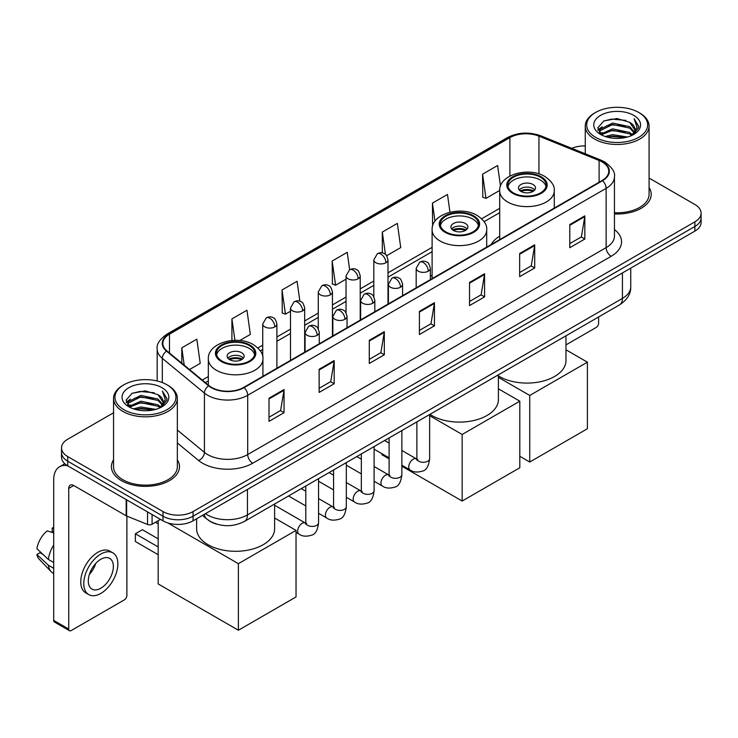 <?xml version="1.0" encoding="UTF-8"?>
<svg xmlns="http://www.w3.org/2000/svg" width="738" height="738" viewBox="0 0 738 738"><rect width="100%" height="100%" fill="white"/><g stroke="black" fill="none" stroke-linecap="round" stroke-linejoin="round"><path stroke-width="1.11" d="M432.108 275.163A37.573 21.697 0 0 0 430.355 276.316M499.691 236.151A37.573 21.697 0 0 0 491.139 244.546M217.009 524.229A21.273 12.278 180 0 1 208.42 520.207M113.541 412.773L67.739 439.211A21.273 12.278 0 0 0 61.512 447.901L61.512 457.163A21.273 12.278 0 0 0 67.739 465.844L162.987 520.834A21.273 12.278 0 0 0 193.061 520.834L694.873 231.114A21.273 12.278 0 0 0 701.1 222.433L701.1 217.802A21.273 12.278 0 0 1 694.873 226.483A21.273 12.278 0 0 0 701.1 217.802L701.1 213.171A21.273 12.278 0 0 0 694.873 204.491L649.071 178.052M61.512 447.901A21.273 12.278 0 0 0 67.739 456.582L162.987 511.572A21.273 12.278 0 0 0 193.061 511.572L193.061 516.203L694.873 226.483L193.061 516.203A21.273 12.278 0 0 1 162.987 516.203A21.273 12.278 0 0 0 193.061 516.203L193.061 520.834M67.739 456.582L67.739 461.213L162.987 516.203L67.739 461.213A21.273 12.278 0 0 1 61.512 452.532A21.273 12.278 0 0 0 67.739 461.213L67.739 465.844M113.541 459.875A34.031 19.649 0 0 0 111.41 466.711A34.031 19.649 0 0 0 121.373 480.604A34.031 19.649 0 0 0 158.467 484.866A34.031 19.649 0 0 0 179.472 466.711A34.031 19.649 0 0 0 177.341 459.875A34.031 19.649 0 0 1 179.472 466.711A34.031 19.649 0 0 1 158.467 484.866A34.031 19.649 0 0 1 121.373 480.604A34.031 19.649 0 0 1 111.41 466.711A34.031 19.649 0 0 1 113.541 459.875M602.125 161.945A22.684 13.099 180 0 1 608.776 171.207A22.684 13.099 180 0 1 602.125 180.469L243.697 387.404A22.684 13.099 180 0 1 209.066 385.66L166.954 350.928A22.684 13.099 180 0 1 162.849 343.419A22.684 13.099 180 0 1 169.491 334.157L509.893 137.628A22.684 13.099 180 0 1 538.952 136.161L599.099 160.478A22.684 13.099 180 0 1 602.125 161.945M602.531 161.714A23.256 13.422 0 0 0 599.422 160.211L539.275 135.893A23.256 13.422 0 0 0 509.497 137.397L169.094 333.927A23.256 13.422 0 0 0 166.493 351.122L208.605 385.845A23.256 13.422 0 0 0 244.094 387.635L602.531 180.699A23.256 13.422 0 0 0 602.531 161.714M269.01 398.206L269.01 421.361L284.047 412.671L284.047 389.516L269.01 398.206M269.01 417.247L280.597 410.559L283.992 390.291A5.673 3.275 -120 0 0 284.047 389.516M280.495 410.623L284.047 412.671M319.139 369.258L319.139 392.413L334.185 383.732L334.185 360.578L319.139 369.258M319.139 388.308L330.725 381.62L334.12 361.343A5.673 3.275 -120 0 0 334.185 360.578M330.624 381.675L334.185 383.732M369.277 340.319L369.277 363.474L384.314 354.793L384.314 331.639L369.277 340.319M369.277 359.36L380.854 352.672L384.249 332.404A5.673 3.275 -120 0 0 384.314 331.639M380.753 352.736L384.314 354.793M569.791 224.546L569.791 247.7L584.837 239.02L584.837 215.865L569.791 224.546M569.791 243.595L581.378 236.907L584.773 216.631A5.673 3.275 -120 0 0 584.837 215.865M581.276 236.963L584.837 239.02M519.663 253.494L519.663 276.649L534.699 267.959L534.699 244.804L519.663 253.494M519.663 272.534L531.249 265.846L534.644 245.579A5.673 3.275 -120 0 0 534.699 244.804M531.148 265.911L534.699 267.959M469.534 282.433L469.534 305.587L484.571 296.907L484.571 273.752L469.534 282.433M469.534 301.482L481.121 294.794L484.515 274.518A5.673 3.275 -120 0 0 484.571 273.752M481.019 294.849L484.571 296.907M419.405 311.371L419.405 334.526L434.442 325.845L434.442 302.691L419.405 311.371M419.405 330.421L430.983 323.733L434.378 303.466A5.673 3.275 -120 0 0 434.442 302.691M430.881 323.788L434.442 325.845M614.45 213.946A34.031 19.649 0 0 0 651.202 194.362A34.031 19.649 0 0 0 649.071 187.526A34.031 19.649 0 0 1 651.202 194.362A34.031 19.649 0 0 1 614.45 213.946M193.061 511.572L694.873 221.852A21.273 12.278 0 0 0 701.1 213.171M585.262 145.912A21.273 12.278 0 0 0 571.821 148.356M239.767 340.522L250.348 334.406L246.953 310.218L231.917 318.899L231.917 340.486M189.518 369.535L200.219 363.354L196.825 339.157L181.788 347.847L181.788 363.161M386.657 255.717L400.743 247.581L397.348 223.393L382.302 232.073L382.302 252.903M449.968 212.212L447.477 194.445L432.44 203.125L432.606 226.188M500.502 186.151L497.606 165.506L482.569 174.186L482.809 197.203M299.886 301.252L297.082 281.27L282.045 289.96L282.285 312.977M349.655 269.711L347.22 252.331L332.174 261.012L332.423 284.029M332.174 261.012L335.569 285.209L346.039 279.167M335.569 285.209L332.174 283.936M382.302 232.073L385.439 254.407M432.44 203.125L434.986 221.271M482.569 174.186L485.964 198.384L499.691 190.45M485.964 198.384L482.569 197.111M282.045 289.96L285.44 314.148L290.495 311.233M285.44 314.148L282.045 312.884M231.917 318.899L234.924 340.319M181.788 347.847L184.214 365.162M565.972 344.895L596.11 327.497A3.542 2.048 120 0 0 598.619 323.161L598.619 316.953M595.612 137.342A30.489 17.601 0 0 0 638.721 137.342A30.489 17.601 0 0 0 638.721 112.453L639.726 113.034A31.9 18.422 0 0 1 649.071 126.05A31.9 18.422 0 0 1 629.376 143.071A31.9 18.422 0 0 1 594.607 139.076A31.9 18.422 0 0 1 585.262 126.05A31.9 18.422 0 0 1 594.607 113.034L595.612 112.453A30.489 17.601 0 0 0 595.612 137.342M614.45 212.71A31.9 18.422 0 0 0 649.071 194.362L649.071 126.05M605.225 136.512L612.577 134.63L627.494 137.019M607.328 137.148L612.577 136.078L625.317 137.563L611.59 136.465L607.475 137.194M600.631 134.141L612.577 128.836L629.698 132.453L632.457 134.731M601.369 134.75L612.577 130.285L629.698 133.901L631.691 135.423M599.653 133.163L600.049 129.316L612.577 123.052L629.698 126.659L634.385 131.982M599.496 132.462L600.049 130.764L612.577 124.501L629.698 128.108L634.053 132.674M631.507 135.571A17.721 10.231 0 0 0 634.892 129.556A17.721 10.231 0 0 0 629.698 122.323L634.883 129.906M633.711 115.349A23.395 13.505 0 0 0 600.677 115.312A23.395 13.505 0 0 0 600.52 134.39A23.395 13.505 0 0 0 600.621 134.445A23.395 13.505 0 0 0 633.813 134.39A23.395 13.505 0 0 0 633.711 115.349M629.698 122.323L616.968 118.523L603.878 120.931L597.817 127.785L601.839 135.091M632.964 134.86L638.61 127.692L638.73 126.401L634.126 118.717L637.023 127.333L631.7 135.488M639.726 113.034L638.721 112.453A30.489 17.601 0 0 0 595.612 112.453M634.126 118.717L638.721 126.696M603.573 121.078L611.59 119.104L625.944 120.386M598.048 130.395L600.658 128.338M606.415 125.894L611.59 124.888L625.437 126.023M606.415 131.678L611.59 130.681L625.437 131.816M597.891 129.823L602.19 126.77M600.178 133.716L602.19 132.563M540.52 177.258A19.142 11.052 0 0 0 519.663 174.86A19.142 11.052 0 0 0 507.845 185.072A19.142 11.052 0 0 0 513.445 192.886A19.142 11.052 0 0 0 534.312 195.275A19.142 11.052 0 0 0 546.129 185.072A19.142 11.052 0 0 0 540.52 177.258M545.963 186.52A19.142 11.052 0 0 0 540.52 180.146A19.142 11.052 0 0 0 520.834 177.498A19.142 11.052 0 0 0 508.002 186.52M498.399 375.891A38.994 22.509 0 0 0 499.414 376.5A38.994 22.509 0 0 0 541.904 381.38A38.994 22.509 0 0 0 565.972 360.578L565.972 335.799M533.002 184.491A8.505 4.908 0 0 0 523.731 183.421A8.505 4.908 0 0 0 518.473 187.959A8.505 4.908 0 0 0 520.963 191.437A8.505 4.908 0 0 0 530.235 192.498A8.505 4.908 0 0 0 535.493 187.959A8.505 4.908 0 0 0 533.002 184.491M534.736 189.989A8.505 4.908 0 0 0 533.002 188.541A8.505 4.908 0 0 0 519.229 189.989M520.106 190.856A11.347 6.55 180 0 1 533.362 190.653L533.362 191.216M521.037 191.474A9.926 5.729 180 0 1 532.338 191.243L533.362 190.653M532.163 191.862L532.338 191.243M529.736 462.025L529.736 395.457L587.393 362.173L587.393 428.741L529.736 462.025L519.81 456.296M529.736 395.457L498.399 377.358M565.972 349.803L587.393 362.173M472.947 216.271A19.142 11.052 0 0 0 452.08 213.872A19.142 11.052 0 0 0 440.263 224.084A19.142 11.052 0 0 0 445.872 231.898A19.142 11.052 0 0 0 466.73 234.297A19.142 11.052 0 0 0 478.547 224.084A19.142 11.052 0 0 0 472.947 216.271M478.381 225.533A19.142 11.052 0 0 0 472.947 219.168A19.142 11.052 0 0 0 453.261 216.511A19.142 11.052 0 0 0 440.429 225.533M429.94 414.341A38.994 22.509 0 0 0 431.831 415.512A38.994 22.509 0 0 0 474.331 420.392A38.994 22.509 0 0 0 498.399 399.59L498.399 374.812M465.42 223.503A8.505 4.908 0 0 0 456.149 222.442A8.505 4.908 0 0 0 450.9 226.981A8.505 4.908 0 0 0 453.39 230.45A8.505 4.908 0 0 0 462.661 231.52A8.505 4.908 0 0 0 467.91 226.981A8.505 4.908 0 0 0 465.42 223.503M467.154 229.001A8.505 4.908 0 0 0 465.42 227.553A8.505 4.908 0 0 0 451.656 229.001M452.532 229.869A11.347 6.55 180 0 1 465.779 229.666L465.779 230.228M453.464 230.496A9.926 5.729 180 0 1 464.755 230.256L465.779 229.666M464.589 230.874L464.755 230.256M462.163 501.037L462.163 434.47L519.81 401.186L519.81 467.754L462.163 501.037L401.869 466.231M389.111 458.861L381.952 454.728L381.952 453.704M462.163 434.47L429.645 415.697M498.399 388.825L519.81 401.186M249.158 345.467A19.142 11.052 0 0 0 228.3 343.069A19.142 11.052 0 0 0 216.483 353.281A19.142 11.052 0 0 0 222.092 361.094A19.142 11.052 0 0 0 242.95 363.493A19.142 11.052 0 0 0 254.767 353.281A19.142 11.052 0 0 0 249.158 345.467M254.601 354.729A19.142 11.052 0 0 0 249.158 348.364A19.142 11.052 0 0 0 229.472 345.716A19.142 11.052 0 0 0 216.649 354.729M196.631 518.777L196.631 528.795A38.994 22.509 0 0 0 208.051 544.709A38.994 22.509 0 0 0 250.551 549.589A38.994 22.509 0 0 0 274.619 528.795L274.619 504.017M241.64 352.709A8.505 4.908 0 0 0 232.369 351.639A8.505 4.908 0 0 0 227.119 356.177A8.505 4.908 0 0 0 229.61 359.655A8.505 4.908 0 0 0 238.881 360.716A8.505 4.908 0 0 0 244.13 356.177A8.505 4.908 0 0 0 241.64 352.709M243.374 358.207A8.505 4.908 0 0 0 241.64 356.758A8.505 4.908 0 0 0 227.876 358.207M228.752 359.074A11.347 6.55 180 0 1 241.999 358.862L241.999 359.434M229.684 359.692A9.926 5.729 180 0 1 240.975 359.452L241.999 358.862M240.809 360.07L240.975 359.452M158.172 554.699L135.368 541.526L135.368 533.777L158.172 546.941M238.383 630.243L238.383 563.666L296.03 530.382L296.03 596.959L238.383 630.243L158.172 583.933L158.172 520.714M238.383 563.666L167.794 522.919M274.619 518.021L296.03 530.382M135.368 533.777L142.379 529.718L158.172 538.841M152.083 514.534L152.083 524.238L160.478 519.386M67.499 465.706A28.358 16.374 -120 0 0 59.575 466.757A28.358 16.374 -120 0 0 53.699 479.737L53.699 620.4L68.745 629.08L68.745 488.418A7.094 4.096 60 0 1 70.211 485.17A7.094 4.096 60 0 1 73.754 485.521L126.17 515.788L126.17 499.58M68.745 629.08A3.542 2.048 120 0 0 69.473 630.704L54.437 622.023A3.542 2.048 -60 0 1 53.699 620.4M69.473 630.704A3.542 2.048 120 0 0 71.245 630.529L124.381 599.846A3.542 2.048 120 0 0 126.89 595.511L126.89 516.111M152.083 524.238A3.542 2.048 180 0 1 147.545 524.46L126.641 516.019A3.542 2.048 180 0 1 126.17 515.788M100.82 588.214A17.721 10.231 120 0 0 112.407 572.596A17.721 10.231 120 0 0 109.685 558.389A17.721 10.231 120 0 0 100.82 559.266A17.721 10.231 120 0 0 89.243 574.893A17.721 10.231 120 0 0 91.964 589.09A17.721 10.231 120 0 0 100.82 588.214M89.372 574.478A17.721 10.231 120 0 0 95.737 563.454M53.699 528.463L52.195 528.002L52.195 531.563L53.699 532.43M112.877 552.863L109.87 551.129A24.105 13.921 120 0 0 97.813 552.328A24.105 13.921 120 0 0 82.066 573.564A24.105 13.921 120 0 0 85.765 592.882L88.772 594.616A24.105 13.921 120 0 0 100.82 593.426A24.105 13.921 120 0 0 116.567 572.181A24.105 13.921 120 0 0 112.877 552.863A24.105 13.921 120 0 0 100.82 554.063A24.105 13.921 120 0 0 85.073 575.299A24.105 13.921 120 0 0 88.772 594.616M53.699 545.031A23.395 13.505 120 0 0 48.376 559.45L36.9 548.712A18.432 10.646 120 0 1 47.186 530.899L53.699 532.873M53.699 562.522L48.376 559.45M43.108 554.524L39.981 552.716L36.9 554.496L48.376 565.234L53.699 568.315M48.376 565.234A23.395 13.505 120 0 0 51.263 571.775A23.395 13.505 120 0 0 53.035 573.168L53.699 573.546M53.699 527.587A18.432 10.646 120 0 0 52.195 528.002M36.9 554.496A18.432 10.646 120 0 0 39.077 559.09L51.263 571.775M123.883 409.691A30.489 17.601 0 0 0 167 409.691A30.489 17.601 0 0 0 167 384.802L167.996 385.384A31.9 18.422 0 0 1 177.341 398.4A31.9 18.422 0 0 1 157.646 415.42A31.9 18.422 0 0 1 122.877 411.426A31.9 18.422 0 0 1 113.541 398.4A31.9 18.422 0 0 1 122.877 385.384L123.883 384.802A30.489 17.601 0 0 0 123.883 409.691M113.541 398.4L113.541 466.711A31.9 18.422 0 0 0 122.877 479.737A31.9 18.422 0 0 0 157.646 483.731A31.9 18.422 0 0 0 177.341 466.711L177.341 398.4M133.495 408.861L140.857 406.979L155.764 409.369M135.598 409.498L140.857 408.428L153.587 409.913M128.91 406.49L140.857 401.186L157.969 404.802L160.727 407.081M129.639 407.099L140.857 402.634L157.969 406.251L159.962 407.773M127.923 405.513L128.32 401.666L140.857 395.402L157.969 399.009L162.655 404.332M127.766 404.811L128.32 403.114L140.857 396.85L157.969 400.457L162.323 405.024M159.786 407.92A17.721 10.231 0 0 0 163.163 401.906A17.721 10.231 0 0 0 157.969 394.673L163.153 402.256M161.982 387.699A23.395 13.505 0 0 0 128.947 387.662A23.395 13.505 0 0 0 128.799 406.739A23.395 13.505 0 0 0 128.901 406.795A23.395 13.505 0 0 0 162.083 406.739A23.395 13.505 0 0 0 161.982 387.699M157.969 394.673L145.238 390.872L132.148 393.28L126.087 400.134L130.109 407.441M161.235 407.21L166.889 400.042L167 398.751L162.397 391.066L165.294 399.682L159.971 407.837M167.996 385.384L167 384.802A30.489 17.601 0 0 0 123.883 384.802M162.397 391.066L166.991 399.046M131.844 393.428L139.86 391.454L154.214 392.736M126.318 402.745L128.929 400.688M134.685 398.243L139.86 397.238L153.707 398.372M134.685 404.027L139.86 403.031L153.707 404.166M135.746 409.544L139.86 408.815L153.569 409.913M126.161 402.173L130.46 399.12M128.449 406.066L130.46 404.913M205.45 513.685A28.358 16.374 0 0 0 207.35 514.903A28.358 16.374 0 0 0 247.451 514.903L622.429 298.41A28.358 16.374 0 0 0 630.741 286.833C630.944 293.872 627.199 299.896 619.496 304.905L244.518 521.388A14.179 8.183 60 0 0 247.451 514.903L247.451 489.432M622.429 272.94L622.429 298.41A14.179 8.183 60 0 1 619.496 304.905M204.297 514.349A14.179 9.483 129.5 0 0 206.769 518.962L202.461 515.41M694.873 231.114L694.873 221.852M162.987 520.834L162.987 511.572M614.45 229.546A35.452 20.461 180 0 1 611.156 256.298L252.719 463.233A7.094 4.096 60 0 1 247.71 454.553L606.138 247.617A28.358 16.374 0 0 0 614.45 236.04L614.45 176.76A28.358 16.374 180 0 1 606.138 188.338A7.094 4.096 -120 0 0 602.531 180.699M252.719 463.233A35.452 20.461 180 0 1 202.59 463.233A35.452 20.461 180 0 1 198.614 460.503L177.341 442.966M208.605 385.845A7.094 4.742 129.5 0 0 204.426 393.096L204.426 452.366A28.358 16.374 0 0 0 207.599 454.553A28.358 16.374 0 0 0 247.71 454.553L247.71 395.282A28.358 16.374 180 0 1 204.426 393.096L162.305 358.364A28.358 16.374 180 0 1 157.176 348.973L157.176 381.002M614.45 176.76C615.391 172.332 612.134 167.397 604.671 161.936L600.944 160.128A7.094 3.321 112 0 0 599.422 160.211M600.944 160.128L540.797 135.81C529.054 131.659 517.901 132.259 507.357 137.628A7.094 4.096 60 0 1 509.497 137.397M169.094 333.927A7.094 4.096 -120 0 0 166.954 334.148C159.593 339.443 156.336 344.388 157.176 348.973M166.493 351.122A7.094 4.742 129.5 0 0 162.305 358.364L162.305 382.588M540.797 135.81A7.094 3.321 112 0 0 539.275 135.893M244.094 387.635A7.094 4.096 60 0 1 247.71 395.282L606.138 188.338L606.138 247.617A7.094 4.096 60 0 0 611.156 256.298M177.341 430.042L204.426 452.366A7.094 4.742 -50.5 0 1 198.614 460.503M169.491 334.157L169.491 353.022M599.099 160.478L599.099 182.212M538.952 136.161L538.952 173.91M555.197 207.562L554.275 207.184M509.893 137.628L509.893 176.059M499.691 208.356L481.656 218.762M432.108 247.368L387.994 272.839M373.815 281.03L360.218 288.872M346.039 297.063L332.451 304.905M318.272 313.096L304.674 320.947M290.495 329.13L276.907 336.98M262.728 345.163L257.866 347.967M208.328 376.565L202.286 380.061M419.405 312.109L434.378 303.466M469.534 283.171L484.515 274.518M519.663 254.223L534.644 245.579M569.791 225.284L584.773 216.631M369.277 341.048L384.249 332.404M319.139 369.996L334.12 361.343M269.01 398.935L283.992 390.291M512.698 193.319A20.203 11.67 0 0 0 541.268 193.319A20.203 11.67 0 0 0 541.268 176.816A20.203 11.67 0 0 0 512.698 176.816A20.203 11.67 0 0 0 512.698 193.319M554.275 208.098L554.275 190.856A27.297 15.756 180 0 1 537.43 205.413A27.297 15.756 180 0 1 507.679 202A27.297 15.756 180 0 1 499.691 190.856L499.691 239.61M445.125 232.332A20.203 11.67 0 0 0 473.695 232.332A20.203 11.67 0 0 0 473.695 215.837A20.203 11.67 0 0 0 445.125 215.837A20.203 11.67 0 0 0 445.125 232.332M486.702 247.11L486.702 229.869A27.297 15.756 180 0 1 469.857 244.435A27.297 15.756 180 0 1 440.106 241.012A27.297 15.756 180 0 1 432.108 229.869L432.108 278.623M221.335 361.528A20.203 11.67 0 0 0 249.914 361.528A20.203 11.67 0 0 0 249.914 345.033A20.203 11.67 0 0 0 221.335 345.033A20.203 11.67 0 0 0 221.335 361.528M262.922 376.306L262.922 359.074A27.297 15.756 180 0 1 246.068 373.631A27.297 15.756 180 0 1 216.326 370.218A27.297 15.756 180 0 1 208.328 359.074L208.328 385.051M428.28 271.169A7.094 4.096 0 0 0 430.355 268.281C429.23 264.176 428.105 262.165 426.988 262.248C424.931 260.8 422.514 260.763 419.719 262.138A7.094 4.096 60 0 1 423.261 262.488A7.094 4.096 -120 0 1 428.28 271.169A7.094 4.096 0 0 1 418.252 271.169A7.094 4.096 0 0 1 416.177 268.281L419.719 262.138M401.869 465.198L410.051 469.921A6.384 3.681 -60 0 1 409.073 464.811A6.384 3.681 -60 0 1 413.234 459.184A6.384 3.681 -60 0 1 413.52 459.036A6.384 3.681 -60 0 1 416.426 458.87L401.869 450.466M417.247 459.516L416.675 459.986L416.887 458.612A6.384 3.681 -0 0 0 418.75 461.213A6.384 3.681 -0 0 0 427.486 461.37A6.384 3.681 -0 0 0 429.645 458.612C428.769 466.019 426.472 470.152 422.763 471.019C417.431 472.643 413.188 472.274 410.051 469.921M400.503 287.211A7.094 4.096 0 0 0 402.579 284.315C401.454 280.209 400.337 278.208 399.212 278.281C397.164 276.833 394.738 276.796 391.943 278.171A7.094 4.096 60 0 1 395.494 278.521A7.094 4.096 -120 0 1 400.503 287.211A7.094 4.096 0 0 1 390.476 287.211A7.094 4.096 0 0 1 388.4 284.315L391.943 278.171M374.101 481.241L382.275 485.955A6.384 3.681 -60 0 1 381.297 480.844A6.384 3.681 -60 0 1 385.467 475.226A6.384 3.681 -60 0 1 385.753 475.069A6.384 3.681 -60 0 1 388.658 474.903L374.101 466.499M389.479 475.549L388.908 476.019L389.111 474.645A6.384 3.681 -0 0 0 390.983 477.246A6.384 3.681 -0 0 0 399.71 477.403A6.384 3.681 -0 0 0 401.869 474.645C401.002 482.052 398.704 486.194 394.987 487.062C389.655 488.676 385.421 488.316 382.275 485.955M372.736 303.244A7.094 4.096 0 0 0 374.812 300.348C373.686 296.252 372.561 294.241 371.445 294.314C369.387 292.866 366.971 292.829 364.175 294.204A7.094 4.096 60 0 1 367.718 294.554A7.094 4.096 -120 0 1 372.736 303.244A7.094 4.096 0 0 1 362.709 303.244A7.094 4.096 0 0 1 360.633 300.348L364.175 294.204M346.325 497.274L354.498 501.988A6.384 3.681 -60 0 1 353.52 496.877A6.384 3.681 -60 0 1 357.69 491.259A6.384 3.681 -60 0 1 357.976 491.102A6.384 3.681 -60 0 1 360.882 490.936L346.325 482.532M361.703 491.582L361.131 492.052L361.334 490.678A6.384 3.681 -0 0 0 363.207 493.279A6.384 3.681 -0 0 0 371.943 493.436A6.384 3.681 -0 0 0 374.101 490.678C373.225 498.085 370.928 502.227 367.22 503.095C361.888 504.718 357.644 504.349 354.498 501.988M344.96 319.277A7.094 4.096 0 0 0 347.035 316.381C345.91 312.285 344.794 310.274 343.668 310.347C341.62 308.899 339.194 308.871 336.399 310.246A7.094 4.096 60 0 1 339.95 310.597A7.094 4.096 -120 0 1 344.96 319.277A7.094 4.096 0 0 1 334.932 319.277A7.094 4.096 0 0 1 332.856 316.381L336.399 310.246M318.558 513.307L326.731 518.021A6.384 3.681 -60 0 1 325.753 512.91A6.384 3.681 -60 0 1 329.923 507.292A6.384 3.681 -60 0 1 330.2 507.135A6.384 3.681 -60 0 1 333.115 506.969L318.558 498.574M333.936 507.615L333.364 508.085L333.567 506.711A6.384 3.681 -0 0 0 335.43 509.312A6.384 3.681 -0 0 0 344.166 509.478A6.384 3.681 -0 0 0 346.325 506.711C345.449 514.118 343.161 518.26 339.443 519.128C334.111 520.751 329.877 520.382 326.731 518.021M317.183 335.31A7.094 4.096 0 0 0 319.268 332.414C318.143 328.318 317.017 326.307 315.901 326.38C313.844 324.941 311.427 324.904 308.632 326.279A7.094 4.096 60 0 1 312.174 326.63A7.094 4.096 -120 0 1 317.183 335.31A7.094 4.096 0 0 1 307.165 335.31A7.094 4.096 0 0 1 305.08 332.414L308.632 326.279M296.03 532.375L298.955 534.063A6.384 3.681 -60 0 1 297.977 528.943A6.384 3.681 -60 0 1 302.146 523.325A6.384 3.681 -60 0 1 302.432 523.168A6.384 3.681 -60 0 1 305.338 523.011L274.619 505.272M306.159 523.648L305.587 524.118L305.79 522.744A6.384 3.681 -0 0 0 307.663 525.345A6.384 3.681 -0 0 0 316.39 525.511A6.384 3.681 -0 0 0 318.558 522.744C317.681 530.152 315.384 534.294 311.667 535.161C306.335 536.784 302.1 536.415 298.955 534.063M385.919 262.746A7.094 4.096 0 0 0 387.994 259.859C386.869 255.754 385.743 253.743 384.627 253.826C382.579 252.378 380.153 252.341 377.358 253.715A7.094 4.096 60 0 1 380.9 254.066A7.094 4.096 -120 0 1 385.919 262.746A7.094 4.096 0 0 1 375.891 262.746A7.094 4.096 0 0 1 373.815 259.859L377.358 253.715M358.142 278.789A7.094 4.096 0 0 0 360.218 275.892C359.092 271.796 357.976 269.785 356.86 269.859C354.803 268.411 352.377 268.374 349.591 269.748A7.094 4.096 60 0 1 353.133 270.099A7.094 4.096 -120 0 1 358.142 278.789A7.094 4.096 0 0 1 348.115 278.789A7.094 4.096 0 0 1 346.039 275.892L349.591 269.748M330.375 294.822A7.094 4.096 0 0 0 332.451 291.925C331.325 287.829 330.2 285.818 329.083 285.892C327.026 284.444 324.609 284.407 321.814 285.781A7.094 4.096 60 0 1 325.357 286.132A7.094 4.096 -120 0 1 330.375 294.822A7.094 4.096 0 0 1 320.347 294.822A7.094 4.096 0 0 1 318.272 291.925L321.814 285.781M302.598 310.855A7.094 4.096 0 0 0 304.674 307.958C303.549 303.862 302.432 301.851 301.307 301.925C299.259 300.477 296.833 300.449 294.038 301.824A7.094 4.096 60 0 1 297.589 302.174A7.094 4.096 -120 0 1 302.598 310.855A7.094 4.096 0 0 1 292.571 310.855A7.094 4.096 0 0 1 290.495 307.958L294.038 301.824M274.831 326.888A7.094 4.096 0 0 0 276.907 323.991C275.781 319.895 274.656 317.884 273.54 317.958C271.483 316.519 269.066 316.482 266.27 317.857A7.094 4.096 60 0 1 269.813 318.207A7.094 4.096 -120 0 1 274.831 326.888A7.094 4.096 0 0 1 264.804 326.888A7.094 4.096 0 0 1 262.728 323.991L266.27 317.857M68.745 488.418L73.754 485.521M126.641 499.847L126.641 516.019M147.545 524.46L147.545 511.914M244.518 521.388C233.107 527.126 221.695 527.126 210.284 521.388L206.769 518.962M630.741 286.833L630.741 268.143M507.357 137.628L166.954 334.148M499.691 212.673L484.11 221.668M432.108 251.686L387.994 277.156M373.815 285.338L360.218 293.189M346.039 301.381L332.451 309.222M318.272 317.414L304.674 325.255M290.495 333.447L276.907 341.297M262.728 349.48L260.32 350.864M208.328 380.882L205.358 382.598M599.44 132.914L599.44 131.733M585.262 153.79L585.262 126.05M554.275 190.856C554.875 186.05 551.72 181.253 544.819 176.465C528.722 166.511 498.74 174.5 499.691 190.856M486.702 229.869C487.301 225.072 484.146 220.275 477.237 215.487C461.149 205.524 431.167 213.513 432.108 229.869M262.922 359.074C263.521 354.268 260.366 349.471 253.457 344.683C237.368 334.729 207.387 342.718 208.328 359.074M158.172 523.851L155.46 522.283M417.726 459.387L416.426 458.87M429.645 414.507L429.645 458.612M430.355 279.637L430.355 268.281M389.111 457.837L374.101 449.165M416.887 421.878L416.887 458.612M416.177 287.829L416.177 268.281M389.111 443.095L384.618 440.503M389.95 475.42L388.658 474.903M401.869 430.54L401.869 474.645M402.579 295.67L402.579 284.315M361.334 473.87L346.325 465.198M389.111 437.911L389.111 474.645M388.4 303.862L388.4 284.315M361.334 459.137L356.841 456.536M362.183 491.453L360.882 490.936M374.101 446.582L374.101 490.678M374.812 311.713L374.812 300.348M333.567 489.903L318.558 481.241M361.334 453.944L361.334 490.678M360.633 319.895L360.633 300.348M333.567 475.171L329.074 472.578M334.406 507.486L333.115 506.969M346.325 462.615L346.325 506.711M347.035 327.746L347.035 316.381M305.79 505.936L288.54 495.973M333.567 469.977L333.567 506.711M332.856 335.928L332.856 316.381M305.79 491.204L301.298 488.611M306.63 523.519L305.338 523.011M318.558 478.648L318.558 522.744M319.268 343.779L319.268 332.414M305.79 486.019L305.79 522.744M305.08 351.961L305.08 332.414M387.994 304.093L387.994 259.859M373.815 296.722L373.815 259.859M360.218 320.135L360.218 275.892M346.039 312.764L346.039 275.892M332.451 336.168L332.451 291.925M318.272 328.797L318.272 291.925M304.674 352.201L304.674 307.958M290.495 360.384L290.495 307.958M276.907 368.234L276.907 323.991M262.728 356.758L262.728 323.991M59.575 466.757L64.806 463.732M127.72 405.263L127.72 404.083"/></g></svg>
